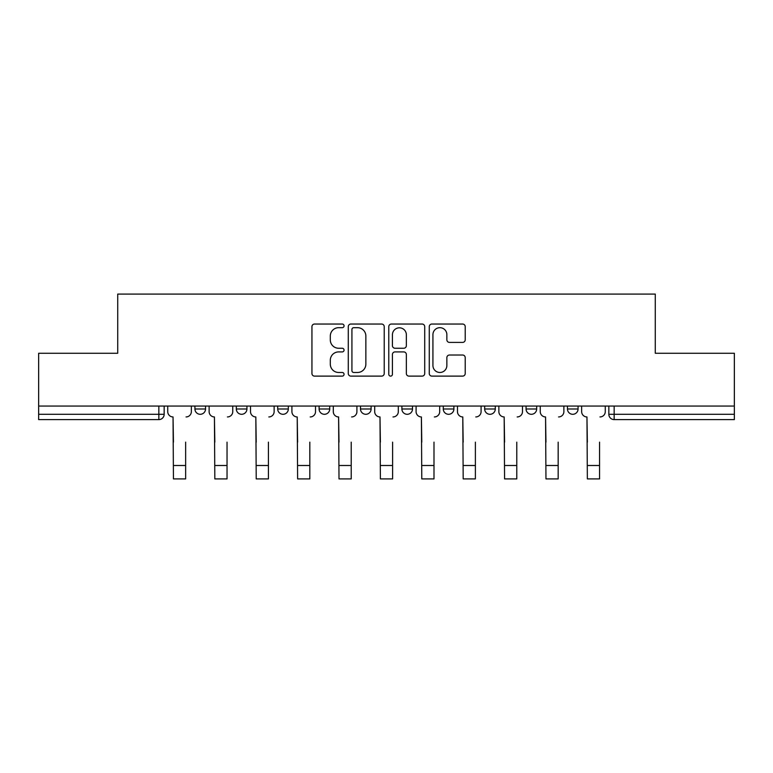 <?xml version="1.0" encoding="UTF-8"?>
<svg xmlns="http://www.w3.org/2000/svg" width="773" height="773" viewBox="0 0 773 773"><rect width="100%" height="100%" fill="white"/><g stroke="black" fill="none" stroke-linecap="round" stroke-linejoin="round"><path stroke-width="1.16" d="M344.053 325.858A1.826 1.826 0 0 0 342.226 324.042L314.553 324.042A2.609 2.609 0 0 0 311.944 326.641L311.944 373.523A2.609 2.609 0 0 0 314.553 376.122L342.226 376.122A1.826 1.826 0 0 0 344.053 374.306A1.826 1.826 0 0 0 342.226 372.48L338.642 372.48A8.339 8.339 0 0 1 330.313 364.151L330.313 360.237A8.339 8.339 0 0 1 338.642 351.908L342.226 351.908A1.826 1.826 0 0 0 344.053 350.082A1.826 1.826 0 0 0 342.226 348.256L338.642 348.256A8.339 8.339 0 0 1 330.313 339.927L330.313 336.023A8.339 8.339 0 0 1 338.642 327.684L342.226 327.684A1.826 1.826 0 0 0 344.053 325.858M526.065 406.067L526.065 408.985L536.675 408.985A5.305 5.305 0 0 1 531.37 414.289A5.305 5.305 0 0 1 526.065 408.985L526.065 406.067M443.277 406.067L443.277 408.985L453.896 408.985A5.305 5.305 0 0 1 448.591 414.289A5.305 5.305 0 0 1 443.277 408.985L443.277 406.067M401.892 406.067L401.892 408.985L412.502 408.985A5.305 5.305 0 0 1 407.197 414.289A5.305 5.305 0 0 1 401.892 408.985L401.892 406.067M319.104 408.985L319.104 406.067L319.104 408.985A5.305 5.305 0 0 0 324.409 414.289A5.305 5.305 0 0 1 319.104 408.985L329.723 408.985A5.305 5.305 0 0 1 324.409 414.289M236.325 408.985L236.325 406.067L236.325 408.985A5.305 5.305 0 0 0 241.63 414.289A5.305 5.305 0 0 1 236.325 408.985L246.935 408.985A5.305 5.305 0 0 1 241.63 414.289A5.305 5.305 0 0 0 246.935 408.985L246.935 406.067L246.935 408.985M462.612 342.4A2.609 2.609 0 0 0 465.22 339.791L465.22 326.641A2.609 2.609 0 0 0 462.612 324.042L431.885 324.042A2.609 2.609 0 0 0 429.276 326.641L429.276 373.523A2.609 2.609 0 0 0 431.885 376.122L462.612 376.122A2.609 2.609 0 0 0 465.22 373.523L465.22 357.638A2.609 2.609 0 0 0 462.612 355.029L449.461 355.029A2.609 2.609 0 0 0 446.862 357.638L446.862 365.513A6.967 6.967 0 0 1 439.895 372.48A6.967 6.967 0 0 1 432.928 365.513L432.928 334.651A6.967 6.967 0 0 1 439.895 327.684A6.967 6.967 0 0 1 446.862 334.651L446.862 339.791A2.609 2.609 0 0 0 449.461 342.4L462.612 342.4M38.65 406.067L38.65 353.271L117.718 353.271L117.718 294.098L655.282 294.098L655.282 353.271L734.35 353.271L734.35 406.067L38.65 406.067L38.65 414.289L164.156 414.289L164.156 406.067L164.156 414.289A5.305 5.305 0 0 1 158.842 419.604L38.65 419.604L38.65 414.289M384.22 326.641A2.609 2.609 0 0 0 381.62 324.042L350.884 324.042A2.609 2.609 0 0 0 348.285 326.641L348.285 373.523A2.609 2.609 0 0 0 350.884 376.122L381.62 376.122A2.609 2.609 0 0 0 384.22 373.523L384.22 326.641M391.38 324.042L422.116 324.042A2.609 2.609 0 0 1 424.715 326.641L424.715 373.523A2.609 2.609 0 0 1 422.116 376.122L408.965 376.122A2.609 2.609 0 0 1 406.356 373.523L406.356 354.507A2.609 2.609 0 0 0 403.757 351.908L395.032 351.908A2.609 2.609 0 0 0 392.423 354.507L392.423 374.306A1.826 1.826 0 0 1 390.607 376.122A1.826 1.826 0 0 1 388.78 374.306L388.78 326.641A2.609 2.609 0 0 1 391.38 324.042M608.844 406.067L608.844 414.289L734.35 414.289L734.35 419.604L614.158 419.604A5.305 5.305 0 0 1 608.844 414.289L608.844 406.067M734.35 406.067L734.35 414.289M578.069 406.067L578.069 408.985A5.305 5.305 0 0 1 572.764 414.289A5.305 5.305 0 0 1 567.459 408.985L578.069 408.985L578.069 406.067M567.459 406.067L567.459 408.985M536.675 406.067L536.675 408.985M495.29 406.067L495.29 408.985A5.305 5.305 0 0 1 489.976 414.289A5.305 5.305 0 0 1 484.671 408.985L495.29 408.985L495.29 406.067M484.671 406.067L484.671 408.985M453.896 408.985L453.896 406.067L453.896 408.985A5.305 5.305 0 0 1 448.591 414.289M412.502 408.985L412.502 406.067L412.502 408.985A5.305 5.305 0 0 1 407.197 414.289M371.108 406.067L371.108 408.985A5.305 5.305 0 0 1 365.803 414.289A5.305 5.305 0 0 1 360.498 408.985A5.305 5.305 0 0 0 365.803 414.289A5.305 5.305 0 0 0 371.108 408.985L371.108 406.067M360.498 406.067L360.498 408.985L371.108 408.985M329.723 406.067L329.723 408.985M288.329 406.067L288.329 408.985A5.305 5.305 0 0 1 283.024 414.289A5.305 5.305 0 0 1 277.71 408.985L288.329 408.985M277.71 406.067L277.71 408.985M205.541 406.067L205.541 408.985A5.305 5.305 0 0 1 200.236 414.289A5.305 5.305 0 0 1 194.931 408.985A5.305 5.305 0 0 0 200.236 414.289A5.305 5.305 0 0 0 205.541 408.985L205.541 406.067M194.931 406.067L194.931 408.985L205.541 408.985M158.842 406.067L158.842 419.604A5.305 5.305 0 0 0 164.156 414.289M353.754 327.684A1.826 1.826 0 0 0 351.928 329.511L351.928 370.654A1.826 1.826 0 0 0 353.754 372.48L357.522 372.48A8.339 8.339 0 0 0 365.861 364.151L365.861 336.023A8.339 8.339 0 0 0 357.522 327.684L353.754 327.684M406.356 334.786A6.967 6.967 0 0 0 399.39 327.82A6.967 6.967 0 0 0 392.423 334.786L392.423 345.657A2.609 2.609 0 0 0 395.032 348.256L403.757 348.256A2.609 2.609 0 0 0 406.356 345.657L406.356 334.786M167.731 411.642L167.731 406.067L167.731 411.642A5.305 5.305 0 0 0 173.036 416.947L173.442 442.156M173.036 416.947L173.442 478.902L185.646 478.902L185.646 442.156M191.346 411.642L191.346 406.067L191.346 411.642A5.305 5.305 0 0 1 186.042 416.947M185.646 478.902L173.442 478.902M209.125 411.642L209.125 406.067L209.125 411.642A5.305 5.305 0 0 0 214.43 416.947L214.826 442.156M214.43 416.947L214.826 478.902L227.04 478.902L227.04 442.156M232.741 411.642L232.741 406.067L232.741 411.642A5.305 5.305 0 0 1 227.436 416.947M250.52 411.642L250.52 406.067L250.52 411.642A5.305 5.305 0 0 0 255.824 416.947L256.221 442.156M255.824 416.947L256.221 478.902L268.424 478.902L268.424 442.156M274.135 411.642L274.135 406.067L274.135 411.642A5.305 5.305 0 0 1 268.83 416.947M227.04 478.902L214.826 478.902M268.424 478.902L256.221 478.902M291.914 411.642L291.914 406.067L291.914 411.642A5.305 5.305 0 0 0 297.219 416.947L297.615 442.156M297.219 416.947L297.615 478.902L309.818 478.902L309.818 442.156M315.519 411.642L315.519 406.067L315.519 411.642A5.305 5.305 0 0 1 310.215 416.947M333.298 411.642L333.298 406.067L333.298 411.642A5.305 5.305 0 0 0 338.603 416.947L339.009 442.156M338.603 416.947L339.009 478.902L351.213 478.902L351.213 442.156M356.913 411.642L356.913 406.067L356.913 411.642A5.305 5.305 0 0 1 351.609 416.947M374.692 411.642L374.692 406.067L374.692 411.642A5.305 5.305 0 0 0 379.997 416.947L380.393 442.156M379.997 416.947L380.393 478.902L392.607 478.902L392.607 442.156M398.308 411.642L398.308 406.067L398.308 411.642A5.305 5.305 0 0 1 393.003 416.947M309.818 478.902L297.615 478.902M351.213 478.902L339.009 478.902M392.607 478.902L380.393 478.902M416.087 411.642L416.087 406.067L416.087 411.642A5.305 5.305 0 0 0 421.391 416.947L421.787 442.156M421.391 416.947L421.787 478.902L433.991 478.902L433.991 442.156M439.702 411.642L439.702 406.067L439.702 411.642A5.305 5.305 0 0 1 434.397 416.947M433.991 478.902L421.787 478.902M457.481 411.642L457.481 406.067L457.481 411.642A5.305 5.305 0 0 0 462.785 416.947L463.182 442.156M462.785 416.947L463.182 478.902L475.385 478.902L475.385 442.156M481.086 411.642L481.086 406.067L481.086 411.642A5.305 5.305 0 0 1 475.781 416.947M475.385 478.902L463.182 478.902M498.865 411.642L498.865 406.067L498.865 411.642A5.305 5.305 0 0 0 504.17 416.947L504.576 442.156M504.17 416.947L504.576 478.902L516.779 478.902L516.779 442.156M522.48 411.642L522.48 406.067L522.48 411.642A5.305 5.305 0 0 1 517.176 416.947M516.779 478.902L504.576 478.902M540.259 411.642L540.259 406.067L540.259 411.642A5.305 5.305 0 0 0 545.564 416.947L545.96 442.156M545.564 416.947L545.96 478.902L558.174 478.902L558.174 442.156M563.875 411.642L563.875 406.067L563.875 411.642A5.305 5.305 0 0 1 558.57 416.947M558.174 478.902L545.96 478.902M581.654 411.642L581.654 406.067L581.654 411.642A5.305 5.305 0 0 0 586.958 416.947L587.354 442.156M586.958 416.947L587.354 478.902L599.558 478.902L599.558 442.156M605.269 411.642L605.269 406.067L605.269 411.642A5.305 5.305 0 0 1 599.964 416.947M599.558 478.902L587.354 478.902M614.158 406.067L614.158 419.604M185.646 465.501L173.442 465.501M227.04 465.501L214.826 465.501M268.424 465.501L256.221 465.501M309.818 465.501L297.615 465.501M351.213 465.501L339.009 465.501M392.607 465.501L380.393 465.501M433.991 465.501L421.787 465.501M475.385 465.501L463.182 465.501M516.779 465.501L504.576 465.501M558.174 465.501L545.96 465.501M599.558 465.501L587.354 465.501"/></g></svg>
